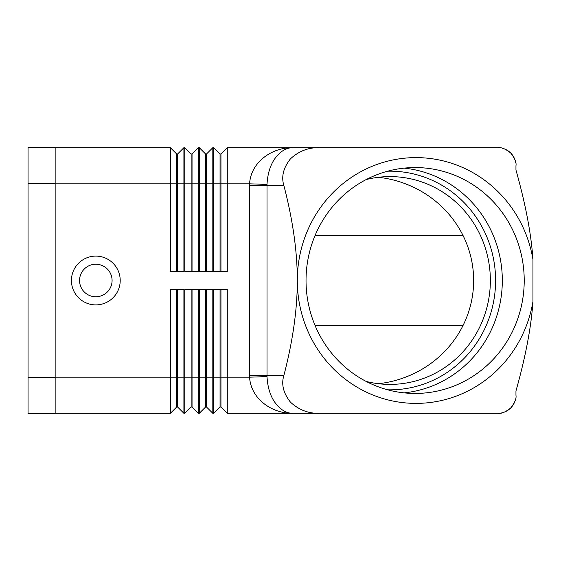 <?xml version="1.0" encoding="UTF-8"?>
<svg xmlns="http://www.w3.org/2000/svg" width="561" height="561" viewBox="0 0 561 561"><rect width="100%" height="100%" fill="white"/><g stroke="black" fill="none" stroke-linecap="round" stroke-linejoin="round"><path stroke-width="0.84" d="M404.179 168.132A112.943 109.093 -90 0 1 502.319 280.5A112.943 109.093 -90 0 1 404.179 392.868M120.208 280.5A24.396 24.396 0 0 1 95.812 304.896A24.396 24.396 0 0 1 71.422 280.5A24.396 24.396 0 0 1 95.812 256.104A24.396 24.396 0 0 1 120.208 280.5M112.081 280.5A16.262 16.262 0 0 1 95.812 296.762A16.262 16.262 0 0 1 79.55 280.5A16.262 16.262 0 0 1 95.812 264.238A16.262 16.262 0 0 1 112.081 280.5M515.959 165.747C516.576 162.543 514.809 158.279 510.664 152.971C505.573 148.91 501.317 147.143 497.888 147.683L319.56 147.683C308.627 147.347 298.943 151.049 290.5 158.798C283.333 167.809 281.131 176.75 283.901 185.628C292.87 220.157 297.337 251.777 297.309 280.5A122.88 118.694 90 0 0 405.82 402.931A122.88 118.694 90 0 0 532.95 301.495C531.253 326.93 525.594 356.754 515.959 390.975L515.959 395.253C516.576 398.457 514.809 402.721 510.664 408.029A18.071 18.071 0 0 1 506.12 411.339A18.071 18.071 0 0 0 510.664 408.029C505.573 412.09 501.317 413.857 497.888 413.317L293.003 413.317C286.257 413.38 280.177 409.67 274.75 402.202C270.185 395.645 267.604 387.111 267.008 376.592L267.008 184.408L249.561 183.819A57.993 56.016 180 0 0 249.533 185.628L249.533 375.372L283.901 375.372C292.87 340.843 297.337 309.223 297.309 280.5A122.88 118.694 90 0 1 405.82 158.069A122.88 118.694 90 0 1 532.95 259.505C531.253 234.07 525.594 204.246 515.959 170.025L515.959 165.747L515.959 170.025M319.56 147.683L293.003 147.683C286.257 147.627 280.17 151.33 274.75 158.798C270.185 165.369 267.604 173.903 267.008 184.408M283.901 375.372C281.131 384.25 283.333 393.191 290.5 402.202C298.943 409.951 308.627 413.653 319.56 413.317M366.2 179.555A103.904 100.363 -90 0 1 389.993 176.596A103.904 100.363 -90 0 1 490.356 280.5A103.904 100.363 -90 0 1 389.993 384.404A103.904 100.363 -90 0 1 366.2 381.445M378.444 383.717A107.572 103.904 0 0 0 473.645 280.5A107.572 103.904 0 0 0 378.444 177.283M524.219 280.5A112.943 109.093 -90 0 1 415.126 393.443A112.943 109.093 -90 0 1 306.033 280.5A112.943 109.093 -90 0 1 415.126 167.557A112.943 109.093 -90 0 1 524.219 280.5M315.142 235.325L462.944 235.325M462.944 325.675L315.142 325.675M220.052 289.532L220.052 406.998L220.957 406.998L227.282 413.317L293.003 413.317C273.642 413.878 251.019 400.161 249.561 377.181L267.008 376.592M227.282 413.317L227.282 289.532L213.727 289.532L213.727 377.181L220.957 377.181L220.957 406.998L227.282 413.317L497.888 413.317A18.071 18.071 0 0 0 505.749 411.522A18.071 18.071 0 0 1 497.888 413.317M532.95 301.495L532.95 259.505M515.959 390.975L515.959 395.253M293.003 147.683C273.628 147.115 251.012 160.853 249.561 183.819L227.282 183.819L227.282 147.683L293.003 147.683M220.052 271.468L220.052 154.002L213.727 147.683L213.727 271.468L227.282 271.468L227.282 183.819L220.957 183.819L220.957 271.468M205.592 271.468L205.592 154.002L199.267 147.683L199.267 271.468L212.822 271.468L212.822 147.683L213.727 147.683L220.052 154.002L220.957 154.002L220.957 183.819L206.497 183.819L206.497 271.468M191.14 271.468L191.14 154.002L184.814 147.683L184.814 271.468L198.37 271.468L198.37 147.683L192.044 154.002L192.044 271.468M55.153 147.683L170.355 147.683L170.355 271.468L183.91 271.468L183.91 147.683L184.814 147.683L191.14 154.002L192.044 154.002M191.14 289.532L191.14 406.998L184.814 413.317L183.91 413.317L183.91 289.532L170.355 289.532L170.355 413.317L176.68 406.998L170.355 413.317L55.153 413.317M192.044 406.998L198.37 413.317L198.37 289.532L184.814 289.532L184.814 413.317L191.14 406.998L192.044 406.998L192.044 289.532M205.592 289.532L205.592 406.998L206.497 406.998L212.822 413.317L212.822 289.532L199.267 289.532L199.267 413.317L205.592 406.998L199.267 413.317L198.37 413.317M510.664 152.971A18.071 18.071 0 0 0 506.12 149.661A18.071 18.071 0 0 1 515.713 162.76A18.071 18.071 0 0 0 510.664 152.971M505.749 149.478A18.071 18.071 0 0 0 502.6 148.307A18.071 18.071 0 0 1 505.749 149.478M514.199 403.029A18.071 18.071 0 0 1 510.664 408.029A18.071 18.071 0 0 0 514.199 403.029M220.957 154.002L227.282 147.683L497.888 147.683M249.533 375.372A57.993 56.016 180 0 0 249.561 377.181L220.957 377.181L220.957 289.532M220.052 406.998L213.727 413.317L220.052 406.998M183.91 413.317L177.585 406.998L177.585 377.181L213.727 377.181L213.727 413.317L212.822 413.317L206.497 406.998L206.497 289.532M176.68 289.532L176.68 377.181L177.585 377.181L177.585 289.532M55.153 377.181L176.68 377.181L176.68 406.998L177.585 406.998M198.37 147.683L199.267 147.683L205.592 154.002L206.497 154.002L212.822 147.683L206.497 154.002L206.497 183.819L177.585 183.819L177.585 271.468M183.91 147.683L177.585 154.002L177.585 183.819L176.68 183.819L176.68 154.002L170.355 147.683L176.68 154.002L177.585 154.002M176.68 271.468L176.68 183.819L55.153 183.819M55.153 183.777L55.153 147.634L28.05 147.634L28.05 183.777L55.153 183.777L55.153 413.366L28.05 413.366L28.05 183.777M283.901 185.628L249.533 185.628M387.651 171.196A109.325 105.601 -90 0 1 495.594 280.5A109.325 105.601 -90 0 1 387.651 389.804M28.05 377.223L55.153 377.223"/></g></svg>
